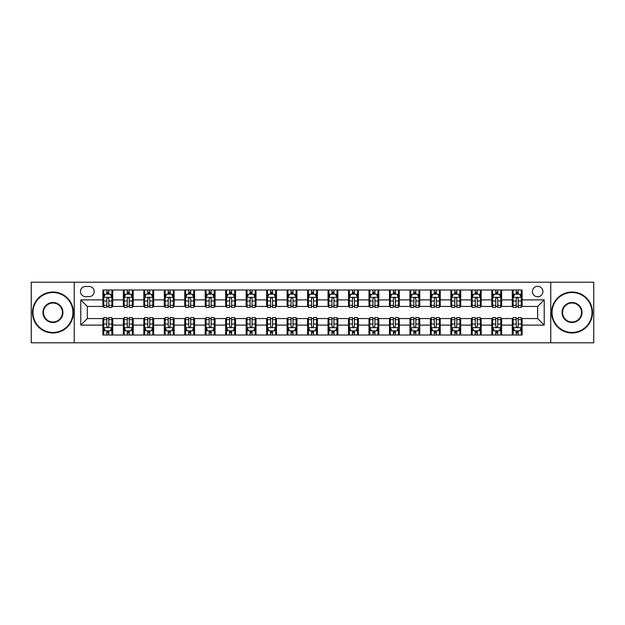 <?xml version="1.0" encoding="UTF-8"?>
<svg xmlns="http://www.w3.org/2000/svg" width="625" height="625" viewBox="0 0 625 625"><rect width="100%" height="100%" fill="white"/><g stroke="black" fill="none" stroke-linecap="round" stroke-linejoin="round"><path stroke-width="0.94" d="M537.664 286.297A5.242 5.242 0 0 0 532.422 291.539A5.242 5.242 0 0 0 537.664 296.781A5.242 5.242 0 0 0 542.906 291.539A5.242 5.242 0 0 0 537.664 286.297M550.766 342.797L593.75 342.797L593.75 282.203L550.766 282.203L550.766 342.797L74.234 342.797L74.234 282.203L31.25 282.203L31.25 342.797L74.234 342.797M85.531 296.617L89.141 296.617A5.078 5.078 0 0 0 94.211 291.539A5.078 5.078 0 0 0 89.141 286.461L85.531 286.461A5.078 5.078 0 0 0 80.461 291.539A5.078 5.078 0 0 0 85.531 296.617M550.766 282.203L74.234 282.203M102.891 325.109L80.789 325.109L80.789 299.891L102.891 299.891L102.891 306.438L87.336 306.438L87.336 318.562L102.891 318.562L102.891 335.016L522.109 335.016L522.109 318.562L537.664 318.562L537.664 306.438L522.109 306.438L522.109 299.891L544.211 299.891L544.211 325.109L522.109 325.109M522.109 299.891L522.109 289.984L102.891 289.984L102.891 299.891M512.281 289.984L512.281 306.438L513.102 306.438M516.211 306.438L518.18 306.438M521.289 306.438L522.109 306.438M512.281 306.438L500.82 306.438M491.812 289.984L491.812 306.438L492.633 306.438M495.742 306.438L497.711 306.438M491.812 306.438L480.352 306.438M471.344 289.984L471.344 306.438L472.164 306.438M475.273 306.438L477.234 306.438M471.344 306.438L459.883 306.438M450.875 289.984L450.875 306.438L451.695 306.438M454.805 306.438L456.766 306.438M450.875 306.438L439.414 306.438M430.406 289.984L430.406 306.438L431.227 306.438M434.336 306.438L436.297 306.438M430.406 306.438L418.938 306.438M409.938 289.984L409.938 306.438L410.75 306.438M413.867 306.438L415.828 306.438M409.938 306.438L398.469 306.438M389.469 289.984L389.469 306.438L390.281 306.438M393.398 306.438L395.359 306.438M389.469 306.438L378 306.438M368.992 289.984L368.992 306.438L369.812 306.438M372.922 306.438L374.891 306.438M368.992 306.438L357.531 306.438M348.523 289.984L348.523 306.438L349.344 306.438M352.453 306.438L354.422 306.438M348.523 306.438L337.062 306.438M328.055 289.984L328.055 306.438L328.875 306.438M331.984 306.438L333.953 306.438M328.055 306.438L316.594 306.438M307.586 289.984L307.586 306.438L308.406 306.438M311.516 306.438L313.484 306.438M307.586 306.438L296.125 306.438M287.117 289.984L287.117 306.438L287.938 306.438M291.047 306.438L293.016 306.438M287.117 306.438L275.656 306.438M266.648 289.984L266.648 306.438L267.469 306.438M270.578 306.438L272.547 306.438M266.648 306.438L255.188 306.438M246.18 289.984L246.18 306.438L247 306.438M250.109 306.438L252.078 306.438M246.18 306.438L234.719 306.438M225.711 289.984L225.711 306.438L226.531 306.438M229.641 306.438L231.602 306.438M225.711 306.438L214.25 306.438M205.242 289.984L205.242 306.438L206.062 306.438M209.172 306.438L211.133 306.438M205.242 306.438L193.773 306.438M184.773 289.984L184.773 306.438L185.586 306.438M188.703 306.438L190.664 306.438M184.773 306.438L173.305 306.438M164.305 289.984L164.305 306.438L165.117 306.438M168.234 306.438L170.195 306.438M164.305 306.438L152.836 306.438M143.828 289.984L143.828 306.438L144.648 306.438M147.766 306.438L149.727 306.438M143.828 306.438L132.367 306.438M123.359 289.984L123.359 306.438L124.18 306.438M127.289 306.438L129.258 306.438M123.359 306.438L111.898 306.438M102.891 306.438L103.711 306.438M106.82 306.438L108.789 306.438M102.891 318.562L103.711 318.562M106.82 318.562L108.789 318.562M111.898 318.562L112.719 318.562L112.719 335.016M124.18 318.562L112.719 318.562M127.289 318.562L129.258 318.562M132.367 318.562L133.188 318.562L133.188 335.016M144.648 318.562L133.188 318.562M147.766 318.562L149.727 318.562M152.836 318.562L153.656 318.562L153.656 335.016M165.117 318.562L153.656 318.562M168.234 318.562L170.195 318.562M173.305 318.562L174.125 318.562L174.125 335.016M185.586 318.562L174.125 318.562M188.703 318.562L190.664 318.562M193.773 318.562L194.594 318.562L194.594 335.016M206.062 318.562L194.594 318.562M209.172 318.562L211.133 318.562M214.25 318.562L215.062 318.562L215.062 335.016M226.531 318.562L215.062 318.562M229.641 318.562L231.602 318.562M234.719 318.562L235.531 318.562L235.531 335.016M247 318.562L235.531 318.562M250.109 318.562L252.078 318.562M255.188 318.562L256.008 318.562L256.008 335.016M267.469 318.562L256.008 318.562M270.578 318.562L272.547 318.562M275.656 318.562L276.477 318.562L276.477 335.016M287.938 318.562L276.477 318.562M291.047 318.562L293.016 318.562M296.125 318.562L296.945 318.562L296.945 335.016M308.406 318.562L296.945 318.562M311.516 318.562L313.484 318.562M316.594 318.562L317.414 318.562L317.414 335.016M328.875 318.562L317.414 318.562M331.984 318.562L333.953 318.562M337.062 318.562L337.883 318.562L337.883 335.016M349.344 318.562L337.883 318.562M352.453 318.562L354.422 318.562M357.531 318.562L358.352 318.562L358.352 335.016M369.812 318.562L358.352 318.562M372.922 318.562L374.891 318.562M378 318.562L378.82 318.562L378.82 335.016M390.281 318.562L378.82 318.562M393.398 318.562L395.359 318.562M398.469 318.562L399.289 318.562L399.289 335.016M410.75 318.562L399.289 318.562M413.867 318.562L415.828 318.562M418.938 318.562L419.758 318.562L419.758 335.016M431.227 318.562L419.758 318.562M434.336 318.562L436.297 318.562M439.414 318.562L440.227 318.562L440.227 335.016M451.695 318.562L440.227 318.562M454.805 318.562L456.766 318.562M459.883 318.562L460.695 318.562L460.695 335.016M472.164 318.562L460.695 318.562M475.273 318.562L477.234 318.562M480.352 318.562L481.172 318.562L481.172 335.016M492.633 318.562L481.172 318.562M495.742 318.562L497.711 318.562M500.82 318.562L501.641 318.562L501.641 335.016M513.102 318.562L501.641 318.562M516.211 318.562L518.18 318.562M521.289 318.562L522.109 318.562M112.719 289.984L112.719 306.438M102.891 294.078L103.711 294.078M106.82 294.078L108.789 294.078M111.898 294.078L112.719 294.078M102.891 330.922L103.711 330.922M106.82 330.922L108.789 330.922M111.898 330.922L112.719 330.922M123.359 318.562L123.359 335.016M133.188 289.984L133.188 306.438M123.359 294.078L124.18 294.078M127.289 294.078L129.258 294.078M132.367 294.078L133.188 294.078M123.359 330.922L124.18 330.922M127.289 330.922L129.258 330.922M132.367 330.922L133.188 330.922M143.828 318.562L143.828 335.016M143.828 330.922L144.648 330.922M147.766 330.922L149.727 330.922M152.836 330.922L153.656 330.922M153.656 289.984L153.656 306.438M143.828 294.078L144.648 294.078M147.766 294.078L149.727 294.078M152.836 294.078L153.656 294.078M164.305 318.562L164.305 335.016M164.305 330.922L165.117 330.922M168.234 330.922L170.195 330.922M173.305 330.922L174.125 330.922M174.125 289.984L174.125 306.438M164.305 294.078L165.117 294.078M168.234 294.078L170.195 294.078M173.305 294.078L174.125 294.078M184.773 318.562L184.773 335.016M184.773 330.922L185.586 330.922M188.703 330.922L190.664 330.922M193.773 330.922L194.594 330.922M194.594 289.984L194.594 306.438M184.773 294.078L185.586 294.078M188.703 294.078L190.664 294.078M193.773 294.078L194.594 294.078M205.242 318.562L205.242 335.016M205.242 330.922L206.062 330.922M209.172 330.922L211.133 330.922M214.25 330.922L215.062 330.922M215.062 289.984L215.062 306.438M205.242 294.078L206.062 294.078M209.172 294.078L211.133 294.078M214.25 294.078L215.062 294.078M225.711 318.562L225.711 335.016M225.711 330.922L226.531 330.922M229.641 330.922L231.602 330.922M234.719 330.922L235.531 330.922M235.531 289.984L235.531 306.438M225.711 294.078L226.531 294.078M229.641 294.078L231.602 294.078M234.719 294.078L235.531 294.078M246.18 318.562L246.18 335.016M246.18 330.922L247 330.922M250.109 330.922L252.078 330.922M255.188 330.922L256.008 330.922M256.008 289.984L256.008 306.438M246.18 294.078L247 294.078M250.109 294.078L252.078 294.078M255.188 294.078L256.008 294.078M266.648 318.562L266.648 335.016M266.648 330.922L267.469 330.922M270.578 330.922L272.547 330.922M275.656 330.922L276.477 330.922M276.477 289.984L276.477 306.438M266.648 294.078L267.469 294.078M270.578 294.078L272.547 294.078M275.656 294.078L276.477 294.078M287.117 318.562L287.117 335.016M287.117 330.922L287.938 330.922M291.047 330.922L293.016 330.922M296.125 330.922L296.945 330.922M296.945 289.984L296.945 306.438M287.117 294.078L287.938 294.078M291.047 294.078L293.016 294.078M296.125 294.078L296.945 294.078M307.586 318.562L307.586 335.016M307.586 330.922L308.406 330.922M311.516 330.922L313.484 330.922M316.594 330.922L317.414 330.922M317.414 289.984L317.414 306.438M307.586 294.078L308.406 294.078M311.516 294.078L313.484 294.078M316.594 294.078L317.414 294.078M328.055 318.562L328.055 335.016M328.055 330.922L328.875 330.922M331.984 330.922L333.953 330.922M337.062 330.922L337.883 330.922M337.883 289.984L337.883 306.438M328.055 294.078L328.875 294.078M331.984 294.078L333.953 294.078M337.062 294.078L337.883 294.078M348.523 318.562L348.523 335.016M348.523 330.922L349.344 330.922M352.453 330.922L354.422 330.922M357.531 330.922L358.352 330.922M358.352 289.984L358.352 306.438M348.523 294.078L349.344 294.078M352.453 294.078L354.422 294.078M357.531 294.078L358.352 294.078M368.992 318.562L368.992 335.016M368.992 330.922L369.812 330.922M372.922 330.922L374.891 330.922M378 330.922L378.82 330.922M378.82 289.984L378.82 306.438M368.992 294.078L369.812 294.078M372.922 294.078L374.891 294.078M378 294.078L378.82 294.078M389.469 318.562L389.469 335.016M389.469 330.922L390.281 330.922M393.398 330.922L395.359 330.922M398.469 330.922L399.289 330.922M399.289 289.984L399.289 306.438M389.469 294.078L390.281 294.078M393.398 294.078L395.359 294.078M398.469 294.078L399.289 294.078M409.938 318.562L409.938 335.016M409.938 330.922L410.75 330.922M413.867 330.922L415.828 330.922M418.938 330.922L419.758 330.922M419.758 289.984L419.758 306.438M409.938 294.078L410.75 294.078M413.867 294.078L415.828 294.078M418.938 294.078L419.758 294.078M430.406 318.562L430.406 335.016M430.406 330.922L431.227 330.922M434.336 330.922L436.297 330.922M439.414 330.922L440.227 330.922M440.227 289.984L440.227 306.438M430.406 294.078L431.227 294.078M434.336 294.078L436.297 294.078M439.414 294.078L440.227 294.078M450.875 318.562L450.875 335.016M450.875 330.922L451.695 330.922M454.805 330.922L456.766 330.922M459.883 330.922L460.695 330.922M460.695 289.984L460.695 306.438M450.875 294.078L451.695 294.078M454.805 294.078L456.766 294.078M459.883 294.078L460.695 294.078M471.344 318.562L471.344 335.016M471.344 330.922L472.164 330.922M475.273 330.922L477.234 330.922M480.352 330.922L481.172 330.922M481.172 289.984L481.172 306.438M471.344 294.078L472.164 294.078M475.273 294.078L477.234 294.078M480.352 294.078L481.172 294.078M491.812 318.562L491.812 335.016M491.812 330.922L492.633 330.922M495.742 330.922L497.711 330.922M500.82 330.922L501.641 330.922M501.641 289.984L501.641 306.438M491.812 294.078L492.633 294.078M495.742 294.078L497.711 294.078M500.82 294.078L501.641 294.078M512.281 318.562L512.281 335.016M512.281 330.922L513.102 330.922M516.211 330.922L518.18 330.922M521.289 330.922L522.109 330.922M512.281 294.078L513.102 294.078M516.211 294.078L518.18 294.078M521.289 294.078L522.109 294.078M87.336 306.438L80.789 299.891M87.336 318.562L80.789 325.109M544.211 299.891L537.664 306.438M544.211 325.109L537.664 318.562M108.789 292.109L106.82 292.109M111.898 305.367L108.789 305.367L108.789 307.422L111.898 307.422L111.898 297.438L110.266 294.156L105.352 294.156L103.711 297.438L103.711 307.422L106.82 307.422L106.82 305.367L103.711 305.367M103.711 297.438L103.711 289.984M111.898 297.438L111.898 289.984M106.82 294.156L106.82 289.984M108.789 289.984L108.789 294.156M108.789 305.367L108.789 298.664C108.133 297.398 107.477 297.398 106.82 298.664L106.82 305.367M106.82 332.891L108.789 332.891M103.711 319.633L106.82 319.633L106.82 317.578L103.711 317.578L103.711 327.562L105.352 330.844L110.266 330.844L111.898 327.562L111.898 317.578L108.789 317.578L108.789 319.633L111.898 319.633M111.898 327.562L111.898 335.016M103.711 327.562L103.711 335.016M108.789 330.844L108.789 335.016M106.82 335.016L106.82 330.844M106.82 319.633L106.82 326.336C107.477 327.602 108.133 327.602 108.789 326.336L108.789 319.633M129.258 292.109L127.289 292.109M132.367 305.367L129.258 305.367L129.258 307.422L132.367 307.422L132.367 297.438L130.734 294.156L125.82 294.156L124.18 297.438L124.18 307.422L127.289 307.422L127.289 305.367L124.18 305.367M124.18 297.438L124.18 289.984M132.367 297.438L132.367 289.984M127.289 294.156L127.289 289.984M129.258 289.984L129.258 294.156M129.258 305.367L129.258 298.664C128.602 297.398 127.945 297.398 127.289 298.664L127.289 305.367M149.727 292.109L147.766 292.109M152.836 305.367L149.727 305.367L149.727 307.422L152.836 307.422L152.836 297.438L151.203 294.156L146.289 294.156L144.648 297.438L144.648 307.422L147.766 307.422L147.766 305.367L144.648 305.367M144.648 297.438L144.648 289.984M152.836 297.438L152.836 289.984M147.766 294.156L147.766 289.984M149.727 289.984L149.727 294.156M149.727 305.367L149.727 298.664C149.07 297.398 148.414 297.398 147.766 298.664L147.766 305.367M170.195 292.109L168.234 292.109M173.305 305.367L170.195 305.367L170.195 307.422L173.305 307.422L173.305 297.438L171.672 294.156L166.758 294.156L165.117 297.438L165.117 307.422L168.234 307.422L168.234 305.367L165.117 305.367M165.117 297.438L165.117 289.984M173.305 297.438L173.305 289.984M168.234 294.156L168.234 289.984M170.195 289.984L170.195 294.156M170.195 305.367L170.195 298.664C169.539 297.398 168.891 297.398 168.234 298.664L168.234 305.367M127.289 332.891L129.258 332.891M124.18 319.633L127.289 319.633L127.289 317.578L124.18 317.578L124.18 327.562L125.82 330.844L130.734 330.844L132.367 327.562L132.367 317.578L129.258 317.578L129.258 319.633L132.367 319.633M132.367 327.562L132.367 335.016M124.18 327.562L124.18 335.016M129.258 330.844L129.258 335.016M127.289 335.016L127.289 330.844M127.289 319.633L127.289 326.336C127.945 327.602 128.602 327.602 129.258 326.336L129.258 319.633M147.766 332.891L149.727 332.891M144.648 319.633L147.766 319.633L147.766 317.578L144.648 317.578L144.648 327.562L146.289 330.844L151.203 330.844L152.836 327.562L152.836 317.578L149.727 317.578L149.727 319.633L152.836 319.633M152.836 327.562L152.836 335.016M144.648 327.562L144.648 335.016M149.727 330.844L149.727 335.016M147.766 335.016L147.766 330.844M147.766 319.633L147.766 326.336C148.414 327.602 149.07 327.602 149.727 326.336L149.727 319.633M168.234 332.891L170.195 332.891M165.117 319.633L168.234 319.633L168.234 317.578L165.117 317.578L165.117 327.562L166.758 330.844L171.672 330.844L173.305 327.562L173.305 317.578L170.195 317.578L170.195 319.633L173.305 319.633M173.305 327.562L173.305 335.016M165.117 327.562L165.117 335.016M170.195 330.844L170.195 335.016M168.234 335.016L168.234 330.844M168.234 319.633L168.234 326.336C168.883 327.602 169.539 327.602 170.195 326.336L170.195 319.633M190.664 292.109L188.703 292.109M193.773 305.367L190.664 305.367L190.664 307.422L193.773 307.422L193.773 297.438L192.141 294.156L187.227 294.156L185.586 297.438L185.586 307.422L188.703 307.422L188.703 305.367L185.586 305.367M185.586 297.438L185.586 289.984M193.773 297.438L193.773 289.984M188.703 294.156L188.703 289.984M190.664 289.984L190.664 294.156M190.664 305.367L190.664 298.664C190.016 297.398 189.359 297.398 188.703 298.664L188.703 305.367M188.703 332.891L190.664 332.891M185.586 319.633L188.703 319.633L188.703 317.578L185.586 317.578L185.586 327.562L187.227 330.844L192.141 330.844L193.773 327.562L193.773 317.578L190.664 317.578L190.664 319.633L193.773 319.633M193.773 327.562L193.773 335.016M185.586 327.562L185.586 335.016M190.664 330.844L190.664 335.016M188.703 335.016L188.703 330.844M188.703 319.633L188.703 326.336C189.352 327.602 190.008 327.602 190.664 326.336L190.664 319.633M52.945 292.523A19.977 19.977 0 0 0 32.969 312.5A19.977 19.977 0 0 0 52.945 332.477A19.977 19.977 0 0 0 72.922 312.5A19.977 19.977 0 0 0 52.945 292.523M52.945 332.969A20.469 20.469 0 0 1 32.477 312.5A20.469 20.469 0 0 1 52.945 292.031A20.469 20.469 0 0 1 73.414 312.5A20.469 20.469 0 0 1 52.945 332.969M52.945 302.508A9.992 9.992 0 0 1 62.938 312.5A9.992 9.992 0 0 1 52.945 322.492A9.992 9.992 0 0 1 42.961 312.5A9.992 9.992 0 0 1 52.945 302.508M52.945 322A9.5 9.5 0 0 0 62.445 312.5A9.5 9.5 0 0 0 52.945 303A9.5 9.5 0 0 0 43.453 312.5A9.5 9.5 0 0 0 52.945 322M572.055 292.523A19.977 19.977 0 0 0 552.078 312.5A19.977 19.977 0 0 0 572.055 332.477A19.977 19.977 0 0 0 592.031 312.5A19.977 19.977 0 0 0 572.055 292.523M572.055 332.969A20.469 20.469 0 0 1 551.586 312.5A20.469 20.469 0 0 1 572.055 292.031A20.469 20.469 0 0 1 592.523 312.5A20.469 20.469 0 0 1 572.055 332.969M572.055 302.508A9.992 9.992 0 0 1 582.039 312.5A9.992 9.992 0 0 1 572.055 322.492A9.992 9.992 0 0 1 562.062 312.5A9.992 9.992 0 0 1 572.055 302.508M572.055 322A9.5 9.5 0 0 0 581.547 312.5A9.5 9.5 0 0 0 572.055 303A9.5 9.5 0 0 0 562.555 312.5A9.5 9.5 0 0 0 572.055 322M211.133 292.109L209.172 292.109M214.25 305.367L211.133 305.367L211.133 307.422L214.25 307.422L214.25 297.438L212.609 294.156L207.695 294.156L206.062 297.438L206.062 307.422L209.172 307.422L209.172 305.367L206.062 305.367M206.062 297.438L206.062 289.984M214.25 297.438L214.25 289.984M209.172 294.156L209.172 289.984M211.133 289.984L211.133 294.156M211.133 305.367L211.133 298.664C210.484 297.398 209.828 297.398 209.172 298.664L209.172 305.367M231.602 292.109L229.641 292.109M234.719 305.367L231.602 305.367L231.602 307.422L234.719 307.422L234.719 297.438L233.078 294.156L228.164 294.156L226.531 297.438L226.531 307.422L229.641 307.422L229.641 305.367L226.531 305.367M226.531 297.438L226.531 289.984M234.719 297.438L234.719 289.984M229.641 294.156L229.641 289.984M231.602 289.984L231.602 294.156M231.602 305.367L231.602 298.664C230.953 297.398 230.297 297.398 229.641 298.664L229.641 305.367M252.078 292.109L250.109 292.109M255.188 305.367L252.078 305.367L252.078 307.422L255.188 307.422L255.188 297.438L253.547 294.156L248.633 294.156L247 297.438L247 307.422L250.109 307.422L250.109 305.367L247 305.367M247 297.438L247 289.984M255.188 297.438L255.188 289.984M250.109 294.156L250.109 289.984M252.078 289.984L252.078 294.156M252.078 305.367L252.078 298.664C251.422 297.398 250.766 297.398 250.109 298.664L250.109 305.367M272.547 292.109L270.578 292.109M275.656 305.367L272.547 305.367L272.547 307.422L275.656 307.422L275.656 297.438L274.016 294.156L269.102 294.156L267.469 297.438L267.469 307.422L270.578 307.422L270.578 305.367L267.469 305.367M267.469 297.438L267.469 289.984M275.656 297.438L275.656 289.984M270.578 294.156L270.578 289.984M272.547 289.984L272.547 294.156M272.547 305.367L272.547 298.664C271.891 297.398 271.234 297.398 270.578 298.664L270.578 305.367M293.016 292.109L291.047 292.109M296.125 305.367L293.016 305.367L293.016 307.422L296.125 307.422L296.125 297.438L294.484 294.156L289.578 294.156L287.938 297.438L287.938 307.422L291.047 307.422L291.047 305.367L287.938 305.367M287.938 297.438L287.938 289.984M296.125 297.438L296.125 289.984M291.047 294.156L291.047 289.984M293.016 289.984L293.016 294.156M293.016 305.367L293.016 298.664C292.359 297.398 291.703 297.398 291.047 298.664L291.047 305.367M209.172 332.891L211.133 332.891M206.062 319.633L209.172 319.633L209.172 317.578L206.062 317.578L206.062 327.562L207.695 330.844L212.609 330.844L214.25 327.562L214.25 317.578L211.133 317.578L211.133 319.633L214.25 319.633M214.25 327.562L214.25 335.016M206.062 327.562L206.062 335.016M211.133 330.844L211.133 335.016M209.172 335.016L209.172 330.844M209.172 319.633L209.172 326.336C209.828 327.602 210.477 327.602 211.133 326.336L211.133 319.633M229.641 332.891L231.602 332.891M226.531 319.633L229.641 319.633L229.641 317.578L226.531 317.578L226.531 327.562L228.164 330.844L233.078 330.844L234.719 327.562L234.719 317.578L231.602 317.578L231.602 319.633L234.719 319.633M234.719 327.562L234.719 335.016M226.531 327.562L226.531 335.016M231.602 330.844L231.602 335.016M229.641 335.016L229.641 330.844M229.641 319.633L229.641 326.336C230.297 327.602 230.945 327.602 231.602 326.336L231.602 319.633M250.109 332.891L252.078 332.891M247 319.633L250.109 319.633L250.109 317.578L247 317.578L247 327.562L248.633 330.844L253.547 330.844L255.188 327.562L255.188 317.578L252.078 317.578L252.078 319.633L255.188 319.633M255.188 327.562L255.188 335.016M247 327.562L247 335.016M252.078 330.844L252.078 335.016M250.109 335.016L250.109 330.844M250.109 319.633L250.109 326.336C250.766 327.602 251.422 327.602 252.078 326.336L252.078 319.633M270.578 332.891L272.547 332.891M267.469 319.633L270.578 319.633L270.578 317.578L267.469 317.578L267.469 327.562L269.102 330.844L274.016 330.844L275.656 327.562L275.656 317.578L272.547 317.578L272.547 319.633L275.656 319.633M275.656 327.562L275.656 335.016M267.469 327.562L267.469 335.016M272.547 330.844L272.547 335.016M270.578 335.016L270.578 330.844M270.578 319.633L270.578 326.336C271.234 327.602 271.891 327.602 272.547 326.336L272.547 319.633M291.047 332.891L293.016 332.891M287.938 319.633L291.047 319.633L291.047 317.578L287.938 317.578L287.938 327.562L289.578 330.844L294.484 330.844L296.125 327.562L296.125 317.578L293.016 317.578L293.016 319.633L296.125 319.633M296.125 327.562L296.125 335.016M287.938 327.562L287.938 335.016M293.016 330.844L293.016 335.016M291.047 335.016L291.047 330.844M291.047 319.633L291.047 326.336C291.703 327.602 292.359 327.602 293.016 326.336L293.016 319.633M313.484 292.109L311.516 292.109M316.594 305.367L313.484 305.367L313.484 307.422L316.594 307.422L316.594 297.438L314.953 294.156L310.047 294.156L308.406 297.438L308.406 307.422L311.516 307.422L311.516 305.367L308.406 305.367M308.406 297.438L308.406 289.984M316.594 297.438L316.594 289.984M311.516 294.156L311.516 289.984M313.484 289.984L313.484 294.156M313.484 305.367L313.484 298.664C312.828 297.398 312.172 297.398 311.516 298.664L311.516 305.367M311.516 332.891L313.484 332.891M308.406 319.633L311.516 319.633L311.516 317.578L308.406 317.578L308.406 327.562L310.047 330.844L314.953 330.844L316.594 327.562L316.594 317.578L313.484 317.578L313.484 319.633L316.594 319.633M316.594 327.562L316.594 335.016M308.406 327.562L308.406 335.016M313.484 330.844L313.484 335.016M311.516 335.016L311.516 330.844M311.516 319.633L311.516 326.336C312.172 327.602 312.828 327.602 313.484 326.336L313.484 319.633M333.953 292.109L331.984 292.109M337.062 305.367L333.953 305.367L333.953 307.422L337.062 307.422L337.062 297.438L335.422 294.156L330.516 294.156L328.875 297.438L328.875 307.422L331.984 307.422L331.984 305.367L328.875 305.367M328.875 297.438L328.875 289.984M337.062 297.438L337.062 289.984M331.984 294.156L331.984 289.984M333.953 289.984L333.953 294.156M333.953 305.367L333.953 298.664C333.297 297.398 332.641 297.398 331.984 298.664L331.984 305.367M331.984 332.891L333.953 332.891M328.875 319.633L331.984 319.633L331.984 317.578L328.875 317.578L328.875 327.562L330.516 330.844L335.422 330.844L337.062 327.562L337.062 317.578L333.953 317.578L333.953 319.633L337.062 319.633M337.062 327.562L337.062 335.016M328.875 327.562L328.875 335.016M333.953 330.844L333.953 335.016M331.984 335.016L331.984 330.844M331.984 319.633L331.984 326.336C332.641 327.602 333.297 327.602 333.953 326.336L333.953 319.633M354.422 292.109L352.453 292.109M357.531 305.367L354.422 305.367L354.422 307.422L357.531 307.422L357.531 297.438L355.898 294.156L350.984 294.156L349.344 297.438L349.344 307.422L352.453 307.422L352.453 305.367L349.344 305.367M349.344 297.438L349.344 289.984M357.531 297.438L357.531 289.984M352.453 294.156L352.453 289.984M354.422 289.984L354.422 294.156M354.422 305.367L354.422 298.664C353.766 297.398 353.109 297.398 352.453 298.664L352.453 305.367M352.453 332.891L354.422 332.891M349.344 319.633L352.453 319.633L352.453 317.578L349.344 317.578L349.344 327.562L350.984 330.844L355.898 330.844L357.531 327.562L357.531 317.578L354.422 317.578L354.422 319.633L357.531 319.633M357.531 327.562L357.531 335.016M349.344 327.562L349.344 335.016M354.422 330.844L354.422 335.016M352.453 335.016L352.453 330.844M352.453 319.633L352.453 326.336C353.109 327.602 353.766 327.602 354.422 326.336L354.422 319.633M374.891 292.109L372.922 292.109M378 305.367L374.891 305.367L374.891 307.422L378 307.422L378 297.438L376.367 294.156L371.453 294.156L369.812 297.438L369.812 307.422L372.922 307.422L372.922 305.367L369.812 305.367M369.812 297.438L369.812 289.984M378 297.438L378 289.984M372.922 294.156L372.922 289.984M374.891 289.984L374.891 294.156M374.891 305.367L374.891 298.664C374.234 297.398 373.578 297.398 372.922 298.664L372.922 305.367M372.922 332.891L374.891 332.891M369.812 319.633L372.922 319.633L372.922 317.578L369.812 317.578L369.812 327.562L371.453 330.844L376.367 330.844L378 327.562L378 317.578L374.891 317.578L374.891 319.633L378 319.633M378 327.562L378 335.016M369.812 327.562L369.812 335.016M374.891 330.844L374.891 335.016M372.922 335.016L372.922 330.844M372.922 319.633L372.922 326.336C373.578 327.602 374.234 327.602 374.891 326.336L374.891 319.633M395.359 292.109L393.398 292.109M398.469 305.367L395.359 305.367L395.359 307.422L398.469 307.422L398.469 297.438L396.836 294.156L391.922 294.156L390.281 297.438L390.281 307.422L393.398 307.422L393.398 305.367L390.281 305.367M390.281 297.438L390.281 289.984M398.469 297.438L398.469 289.984M393.398 294.156L393.398 289.984M395.359 289.984L395.359 294.156M395.359 305.367L395.359 298.664C394.703 297.398 394.055 297.398 393.398 298.664L393.398 305.367M393.398 332.891L395.359 332.891M390.281 319.633L393.398 319.633L393.398 317.578L390.281 317.578L390.281 327.562L391.922 330.844L396.836 330.844L398.469 327.562L398.469 317.578L395.359 317.578L395.359 319.633L398.469 319.633M398.469 327.562L398.469 335.016M390.281 327.562L390.281 335.016M395.359 330.844L395.359 335.016M393.398 335.016L393.398 330.844M393.398 319.633L393.398 326.336C394.047 327.602 394.703 327.602 395.359 326.336L395.359 319.633M415.828 292.109L413.867 292.109M418.938 305.367L415.828 305.367L415.828 307.422L418.938 307.422L418.938 297.438L417.305 294.156L412.391 294.156L410.75 297.438L410.75 307.422L413.867 307.422L413.867 305.367L410.75 305.367M410.75 297.438L410.75 289.984M418.938 297.438L418.938 289.984M413.867 294.156L413.867 289.984M415.828 289.984L415.828 294.156M415.828 305.367L415.828 298.664C415.172 297.398 414.523 297.398 413.867 298.664L413.867 305.367M413.867 332.891L415.828 332.891M410.75 319.633L413.867 319.633L413.867 317.578L410.75 317.578L410.75 327.562L412.391 330.844L417.305 330.844L418.938 327.562L418.938 317.578L415.828 317.578L415.828 319.633L418.938 319.633M418.938 327.562L418.938 335.016M410.75 327.562L410.75 335.016M415.828 330.844L415.828 335.016M413.867 335.016L413.867 330.844M413.867 319.633L413.867 326.336C414.516 327.602 415.172 327.602 415.828 326.336L415.828 319.633M436.297 292.109L434.336 292.109M439.414 305.367L436.297 305.367L436.297 307.422L439.414 307.422L439.414 297.438L437.773 294.156L432.859 294.156L431.227 297.438L431.227 307.422L434.336 307.422L434.336 305.367L431.227 305.367M431.227 297.438L431.227 289.984M439.414 297.438L439.414 289.984M434.336 294.156L434.336 289.984M436.297 289.984L436.297 294.156M436.297 305.367L436.297 298.664C435.648 297.398 434.992 297.398 434.336 298.664L434.336 305.367M456.766 292.109L454.805 292.109M459.883 305.367L456.766 305.367L456.766 307.422L459.883 307.422L459.883 297.438L458.242 294.156L453.328 294.156L451.695 297.438L451.695 307.422L454.805 307.422L454.805 305.367L451.695 305.367M451.695 297.438L451.695 289.984M459.883 297.438L459.883 289.984M454.805 294.156L454.805 289.984M456.766 289.984L456.766 294.156M456.766 305.367L456.766 298.664C456.117 297.398 455.461 297.398 454.805 298.664L454.805 305.367M477.234 292.109L475.273 292.109M480.352 305.367L477.234 305.367L477.234 307.422L480.352 307.422L480.352 297.438L478.711 294.156L473.797 294.156L472.164 297.438L472.164 307.422L475.273 307.422L475.273 305.367L472.164 305.367M472.164 297.438L472.164 289.984M480.352 297.438L480.352 289.984M475.273 294.156L475.273 289.984M477.234 289.984L477.234 294.156M477.234 305.367L477.234 298.664C476.586 297.398 475.93 297.398 475.273 298.664L475.273 305.367M497.711 292.109L495.742 292.109M500.82 305.367L497.711 305.367L497.711 307.422L500.82 307.422L500.82 297.438L499.18 294.156L494.266 294.156L492.633 297.438L492.633 307.422L495.742 307.422L495.742 305.367L492.633 305.367M492.633 297.438L492.633 289.984M500.82 297.438L500.82 289.984M495.742 294.156L495.742 289.984M497.711 289.984L497.711 294.156M497.711 305.367L497.711 298.664C497.055 297.398 496.398 297.398 495.742 298.664L495.742 305.367M518.18 292.109L516.211 292.109M521.289 305.367L518.18 305.367L518.18 307.422L521.289 307.422L521.289 297.438L519.648 294.156L514.734 294.156L513.102 297.438L513.102 307.422L516.211 307.422L516.211 305.367L513.102 305.367M513.102 297.438L513.102 289.984M521.289 297.438L521.289 289.984M516.211 294.156L516.211 289.984M518.18 289.984L518.18 294.156M518.18 305.367L518.18 298.664C517.523 297.398 516.867 297.398 516.211 298.664L516.211 305.367M434.336 332.891L436.297 332.891M431.227 319.633L434.336 319.633L434.336 317.578L431.227 317.578L431.227 327.562L432.859 330.844L437.773 330.844L439.414 327.562L439.414 317.578L436.297 317.578L436.297 319.633L439.414 319.633M439.414 327.562L439.414 335.016M431.227 327.562L431.227 335.016M436.297 330.844L436.297 335.016M434.336 335.016L434.336 330.844M434.336 319.633L434.336 326.336C434.984 327.602 435.641 327.602 436.297 326.336L436.297 319.633M454.805 332.891L456.766 332.891M451.695 319.633L454.805 319.633L454.805 317.578L451.695 317.578L451.695 327.562L453.328 330.844L458.242 330.844L459.883 327.562L459.883 317.578L456.766 317.578L456.766 319.633L459.883 319.633M459.883 327.562L459.883 335.016M451.695 327.562L451.695 335.016M456.766 330.844L456.766 335.016M454.805 335.016L454.805 330.844M454.805 319.633L454.805 326.336C455.461 327.602 456.109 327.602 456.766 326.336L456.766 319.633M475.273 332.891L477.234 332.891M472.164 319.633L475.273 319.633L475.273 317.578L472.164 317.578L472.164 327.562L473.797 330.844L478.711 330.844L480.352 327.562L480.352 317.578L477.234 317.578L477.234 319.633L480.352 319.633M480.352 327.562L480.352 335.016M472.164 327.562L472.164 335.016M477.234 330.844L477.234 335.016M475.273 335.016L475.273 330.844M475.273 319.633L475.273 326.336C475.93 327.602 476.586 327.602 477.234 326.336L477.234 319.633M495.742 332.891L497.711 332.891M492.633 319.633L495.742 319.633L495.742 317.578L492.633 317.578L492.633 327.562L494.266 330.844L499.18 330.844L500.82 327.562L500.82 317.578L497.711 317.578L497.711 319.633L500.82 319.633M500.82 327.562L500.82 335.016M492.633 327.562L492.633 335.016M497.711 330.844L497.711 335.016M495.742 335.016L495.742 330.844M495.742 319.633L495.742 326.336C496.398 327.602 497.055 327.602 497.711 326.336L497.711 319.633M516.211 332.891L518.18 332.891M513.102 319.633L516.211 319.633L516.211 317.578L513.102 317.578L513.102 327.562L514.734 330.844L519.648 330.844L521.289 327.562L521.289 317.578L518.18 317.578L518.18 319.633L521.289 319.633M521.289 327.562L521.289 335.016M513.102 327.562L513.102 335.016M518.18 330.844L518.18 335.016M516.211 335.016L516.211 330.844M516.211 319.633L516.211 326.336C516.867 327.602 517.523 327.602 518.18 326.336L518.18 319.633M123.359 325.109L112.719 325.109M123.359 299.891L112.719 299.891M143.828 299.891L133.188 299.891M143.828 325.109L133.188 325.109M164.305 299.891L153.656 299.891M164.305 325.109L153.656 325.109M184.773 299.891L174.125 299.891M184.773 325.109L174.125 325.109M205.242 299.891L194.594 299.891M205.242 325.109L194.594 325.109M225.711 299.891L215.062 299.891M225.711 325.109L215.062 325.109M246.18 299.891L235.531 299.891M246.18 325.109L235.531 325.109M266.648 299.891L256.008 299.891M266.648 325.109L256.008 325.109M287.117 299.891L276.477 299.891M287.117 325.109L276.477 325.109M307.586 299.891L296.945 299.891M307.586 325.109L296.945 325.109M328.055 299.891L317.414 299.891M328.055 325.109L317.414 325.109M348.523 299.891L337.883 299.891M348.523 325.109L337.883 325.109M368.992 299.891L358.352 299.891M368.992 325.109L358.352 325.109M389.469 299.891L378.82 299.891M389.469 325.109L378.82 325.109M409.938 299.891L399.289 299.891M409.938 325.109L399.289 325.109M430.406 299.891L419.758 299.891M430.406 325.109L419.758 325.109M450.875 299.891L440.227 299.891M450.875 325.109L440.227 325.109M471.344 299.891L460.695 299.891M471.344 325.109L460.695 325.109M491.812 299.891L481.172 299.891M491.812 325.109L481.172 325.109M512.281 299.891L501.641 299.891M512.281 325.109L501.641 325.109M111.859 297.352L103.75 297.352M103.711 294.359L105.25 294.359M110.359 294.359L111.898 294.359M106.82 300.984L103.711 300.984M111.898 300.984L108.789 300.984M108.789 293.156L106.82 293.156M103.75 327.648L111.859 327.648M111.898 330.641L110.359 330.641M105.25 330.641L103.711 330.641M108.789 324.016L111.898 324.016M103.711 324.016L106.82 324.016M106.82 331.844L108.789 331.844M132.328 297.352L124.219 297.352M124.18 294.359L125.719 294.359M130.828 294.359L132.367 294.359M127.289 300.984L124.18 300.984M132.367 300.984L129.258 300.984M129.258 293.156L127.289 293.156M152.797 297.352L144.695 297.352M144.648 294.359L146.188 294.359M151.297 294.359L152.836 294.359M147.766 300.984L144.648 300.984M152.836 300.984L149.727 300.984M149.727 293.156L147.766 293.156M173.266 297.352L165.164 297.352M165.117 294.359L166.656 294.359M171.766 294.359L173.305 294.359M168.234 300.984L165.117 300.984M173.305 300.984L170.195 300.984M170.195 293.156L168.234 293.156M124.219 327.648L132.328 327.648M132.367 330.641L130.828 330.641M125.719 330.641L124.18 330.641M129.258 324.016L132.367 324.016M124.18 324.016L127.289 324.016M127.289 331.844L129.258 331.844M144.695 327.648L152.797 327.648M152.836 330.641L151.297 330.641M146.188 330.641L144.648 330.641M149.727 324.016L152.836 324.016M144.648 324.016L147.766 324.016M147.766 331.844L149.727 331.844M165.164 327.648L173.266 327.648M173.305 330.641L171.766 330.641M166.656 330.641L165.117 330.641M170.195 324.016L173.305 324.016M165.117 324.016L168.234 324.016M168.234 331.844L170.195 331.844M193.734 297.352L185.633 297.352M185.586 294.359L187.125 294.359M192.234 294.359L193.773 294.359M188.703 300.984L185.586 300.984M193.773 300.984L190.664 300.984M190.664 293.156L188.703 293.156M185.633 327.648L193.734 327.648M193.773 330.641L192.234 330.641M187.125 330.641L185.586 330.641M190.664 324.016L193.773 324.016M185.586 324.016L188.703 324.016M188.703 331.844L190.664 331.844M214.203 297.352L206.102 297.352M206.062 294.359L207.602 294.359M212.711 294.359L214.25 294.359M209.172 300.984L206.062 300.984M214.25 300.984L211.133 300.984M211.133 293.156L209.172 293.156M234.672 297.352L226.57 297.352M226.531 294.359L228.07 294.359M233.18 294.359L234.719 294.359M229.641 300.984L226.531 300.984M234.719 300.984L231.602 300.984M231.602 293.156L229.641 293.156M255.148 297.352L247.039 297.352M247 294.359L248.539 294.359M253.648 294.359L255.188 294.359M250.109 300.984L247 300.984M255.188 300.984L252.078 300.984M252.078 293.156L250.109 293.156M275.617 297.352L267.508 297.352M267.469 294.359L269.008 294.359M274.117 294.359L275.656 294.359M270.578 300.984L267.469 300.984M275.656 300.984L272.547 300.984M272.547 293.156L270.578 293.156M296.086 297.352L287.977 297.352M287.938 294.359L289.477 294.359M294.586 294.359L296.125 294.359M291.047 300.984L287.938 300.984M296.125 300.984L293.016 300.984M293.016 293.156L291.047 293.156M206.102 327.648L214.203 327.648M214.25 330.641L212.711 330.641M207.602 330.641L206.062 330.641M211.133 324.016L214.25 324.016M206.062 324.016L209.172 324.016M209.172 331.844L211.133 331.844M226.57 327.648L234.672 327.648M234.719 330.641L233.18 330.641M228.07 330.641L226.531 330.641M231.602 324.016L234.719 324.016M226.531 324.016L229.641 324.016M229.641 331.844L231.602 331.844M247.039 327.648L255.148 327.648M255.188 330.641L253.648 330.641M248.539 330.641L247 330.641M252.078 324.016L255.188 324.016M247 324.016L250.109 324.016M250.109 331.844L252.078 331.844M267.508 327.648L275.617 327.648M275.656 330.641L274.117 330.641M269.008 330.641L267.469 330.641M272.547 324.016L275.656 324.016M267.469 324.016L270.578 324.016M270.578 331.844L272.547 331.844M287.977 327.648L296.086 327.648M296.125 330.641L294.586 330.641M289.477 330.641L287.938 330.641M293.016 324.016L296.125 324.016M287.938 324.016L291.047 324.016M291.047 331.844L293.016 331.844M316.555 297.352L308.445 297.352M308.406 294.359L309.945 294.359M315.055 294.359L316.594 294.359M311.516 300.984L308.406 300.984M316.594 300.984L313.484 300.984M313.484 293.156L311.516 293.156M308.445 327.648L316.555 327.648M316.594 330.641L315.055 330.641M309.945 330.641L308.406 330.641M313.484 324.016L316.594 324.016M308.406 324.016L311.516 324.016M311.516 331.844L313.484 331.844M337.023 297.352L328.914 297.352M328.875 294.359L330.414 294.359M335.523 294.359L337.062 294.359M331.984 300.984L328.875 300.984M337.062 300.984L333.953 300.984M333.953 293.156L331.984 293.156M328.914 327.648L337.023 327.648M337.062 330.641L335.523 330.641M330.414 330.641L328.875 330.641M333.953 324.016L337.062 324.016M328.875 324.016L331.984 324.016M331.984 331.844L333.953 331.844M357.492 297.352L349.383 297.352M349.344 294.359L350.883 294.359M355.992 294.359L357.531 294.359M352.453 300.984L349.344 300.984M357.531 300.984L354.422 300.984M354.422 293.156L352.453 293.156M349.383 327.648L357.492 327.648M357.531 330.641L355.992 330.641M350.883 330.641L349.344 330.641M354.422 324.016L357.531 324.016M349.344 324.016L352.453 324.016M352.453 331.844L354.422 331.844M377.961 297.352L369.852 297.352M369.812 294.359L371.352 294.359M376.461 294.359L378 294.359M372.922 300.984L369.812 300.984M378 300.984L374.891 300.984M374.891 293.156L372.922 293.156M369.852 327.648L377.961 327.648M378 330.641L376.461 330.641M371.352 330.641L369.812 330.641M374.891 324.016L378 324.016M369.812 324.016L372.922 324.016M372.922 331.844L374.891 331.844M398.43 297.352L390.328 297.352M390.281 294.359L391.82 294.359M396.93 294.359L398.469 294.359M393.398 300.984L390.281 300.984M398.469 300.984L395.359 300.984M395.359 293.156L393.398 293.156M390.328 327.648L398.43 327.648M398.469 330.641L396.93 330.641M391.82 330.641L390.281 330.641M395.359 324.016L398.469 324.016M390.281 324.016L393.398 324.016M393.398 331.844L395.359 331.844M418.898 297.352L410.797 297.352M410.75 294.359L412.289 294.359M417.398 294.359L418.938 294.359M413.867 300.984L410.75 300.984M418.938 300.984L415.828 300.984M415.828 293.156L413.867 293.156M410.797 327.648L418.898 327.648M418.938 330.641L417.398 330.641M412.289 330.641L410.75 330.641M415.828 324.016L418.938 324.016M410.75 324.016L413.867 324.016M413.867 331.844L415.828 331.844M439.367 297.352L431.266 297.352M431.227 294.359L432.766 294.359M437.875 294.359L439.414 294.359M434.336 300.984L431.227 300.984M439.414 300.984L436.297 300.984M436.297 293.156L434.336 293.156M459.836 297.352L451.734 297.352M451.695 294.359L453.234 294.359M458.344 294.359L459.883 294.359M454.805 300.984L451.695 300.984M459.883 300.984L456.766 300.984M456.766 293.156L454.805 293.156M480.305 297.352L472.203 297.352M472.164 294.359L473.703 294.359M478.812 294.359L480.352 294.359M475.273 300.984L472.164 300.984M480.352 300.984L477.234 300.984M477.234 293.156L475.273 293.156M500.781 297.352L492.672 297.352M492.633 294.359L494.172 294.359M499.281 294.359L500.82 294.359M495.742 300.984L492.633 300.984M500.82 300.984L497.711 300.984M497.711 293.156L495.742 293.156M521.25 297.352L513.141 297.352M513.102 294.359L514.641 294.359M519.75 294.359L521.289 294.359M516.211 300.984L513.102 300.984M521.289 300.984L518.18 300.984M518.18 293.156L516.211 293.156M431.266 327.648L439.367 327.648M439.414 330.641L437.875 330.641M432.766 330.641L431.227 330.641M436.297 324.016L439.414 324.016M431.227 324.016L434.336 324.016M434.336 331.844L436.297 331.844M451.734 327.648L459.836 327.648M459.883 330.641L458.344 330.641M453.234 330.641L451.695 330.641M456.766 324.016L459.883 324.016M451.695 324.016L454.805 324.016M454.805 331.844L456.766 331.844M472.203 327.648L480.305 327.648M480.352 330.641L478.812 330.641M473.703 330.641L472.164 330.641M477.234 324.016L480.352 324.016M472.164 324.016L475.273 324.016M475.273 331.844L477.234 331.844M492.672 327.648L500.781 327.648M500.82 330.641L499.281 330.641M494.172 330.641L492.633 330.641M497.711 324.016L500.82 324.016M492.633 324.016L495.742 324.016M495.742 331.844L497.711 331.844M513.141 327.648L521.25 327.648M521.289 330.641L519.75 330.641M514.641 330.641L513.102 330.641M518.18 324.016L521.289 324.016M513.102 324.016L516.211 324.016M516.211 331.844L518.18 331.844"/></g></svg>
